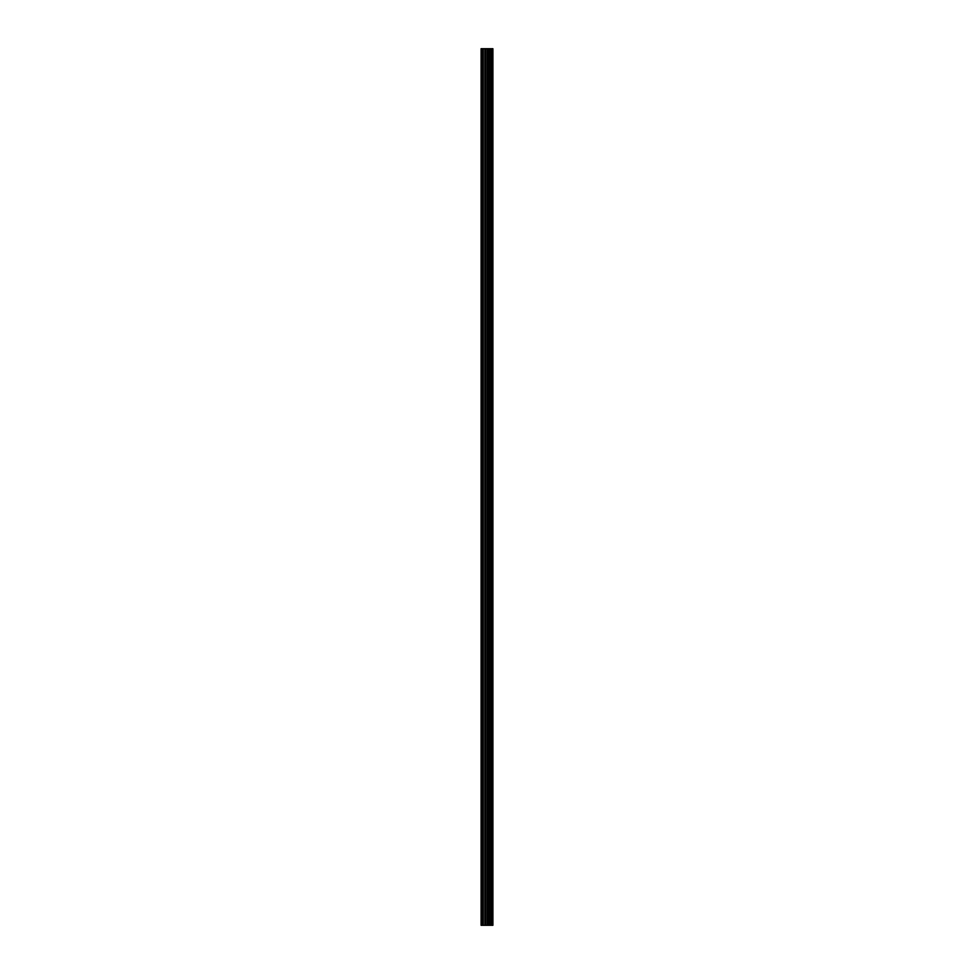 <?xml version="1.0" encoding="UTF-8"?>
<svg xmlns="http://www.w3.org/2000/svg" width="974" height="974" viewBox="0 0 974 974"><rect width="100%" height="100%" fill="white"/><g stroke="black" fill="none" stroke-linecap="round" stroke-linejoin="round"><path stroke-width="1.46" d="M484.869 925.3L492.905 925.3L492.905 48.7L481.095 48.7L481.095 925.3L484.869 925.3L484.869 48.7M492.527 925.3L492.527 48.7M488.205 925.3L488.205 48.7M487.061 925.3L487.061 48.7M481.594 925.3L481.594 48.7M492.625 925.3L492.625 48.7M491.322 925.3L491.322 48.7M491.152 925.3L491.152 48.7M489.678 925.3L489.678 48.7M489.508 925.3L489.508 48.7M488.278 925.3L488.278 48.7M487.718 925.3L487.718 48.7M485.527 925.3L485.527 48.7M483.238 925.3L483.238 48.7M482.58 925.3L482.58 48.7"/></g></svg>
